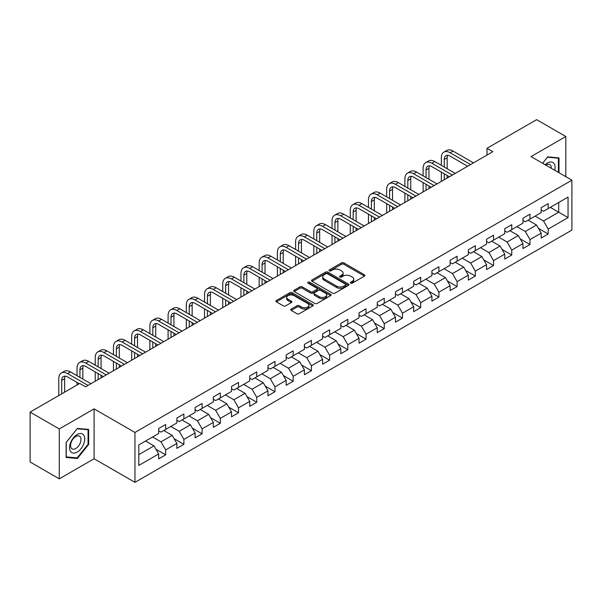 <?xml version="1.0" encoding="UTF-8"?>
<svg xmlns="http://www.w3.org/2000/svg" width="602" height="602" viewBox="0 0 602 602"><rect width="100%" height="100%" fill="white"/><g stroke="black" fill="none" stroke-linecap="round" stroke-linejoin="round"><path stroke-width="0.9" d="M350.657 283.151A1.136 0.655 0 0 0 352.26 283.151L364.443 276.122A1.618 0.933 0 0 0 364.917 275.46A1.618 0.933 0 0 0 364.443 274.798L343.81 262.886A1.618 0.933 0 0 0 341.522 262.886L329.339 269.922A1.136 0.655 0 0 0 329.008 270.381A1.136 0.655 0 0 0 329.339 270.847A1.136 0.655 0 0 0 330.942 270.847L332.522 269.937A5.185 2.995 0 0 1 339.859 269.937L341.575 270.93A5.185 2.995 0 0 1 343.095 273.045A5.185 2.995 0 0 1 341.575 275.167L340.002 276.077A1.136 0.655 0 0 0 339.671 276.536A1.136 0.655 0 0 0 340.002 277.003A1.136 0.655 0 0 0 341.605 277.003L343.178 276.092A5.185 2.995 0 0 1 350.514 276.092L352.238 277.086A5.185 2.995 0 0 1 353.758 279.2A5.185 2.995 0 0 1 352.238 281.315L350.657 282.225A1.136 0.655 0 0 0 350.326 282.692A1.136 0.655 0 0 0 350.657 283.151L350.657 282.225M291.202 309.074A1.618 0.933 0 0 0 290.728 309.737A1.618 0.933 0 0 0 291.202 310.399L296.989 313.74A1.618 0.933 0 0 0 299.284 313.74L312.807 305.936A1.618 0.933 0 0 0 313.281 305.274A1.618 0.933 0 0 0 312.807 304.612L292.173 292.7A1.618 0.933 0 0 0 289.886 292.7L276.363 300.511A1.618 0.933 0 0 0 275.882 301.173A1.618 0.933 0 0 0 276.363 301.828L283.354 305.869A1.618 0.933 0 0 0 285.641 305.869L291.428 302.528A1.618 0.933 0 0 0 291.91 301.865A1.618 0.933 0 0 0 291.428 301.203L287.967 299.202A4.334 2.506 0 0 1 286.695 297.433A4.334 2.506 0 0 1 289.374 295.115A4.334 2.506 0 0 1 294.1 295.657L307.675 303.506A4.334 2.506 0 0 1 308.946 305.274A4.334 2.506 0 0 1 306.275 307.584A4.334 2.506 0 0 1 301.549 307.043L299.284 305.733A1.618 0.933 0 0 0 296.989 305.733L291.202 309.074L291.202 310.399L296.989 307.08L296.989 305.733M94.085 408.863L59.289 428.955L30.1 412.099L30.1 461.99L59.289 478.838L94.085 458.754L134.953 482.345L134.953 432.462L94.085 408.863L94.085 458.754M565.827 176.687L565.827 136.504L531.032 156.595L571.9 180.194L134.953 432.462M565.827 136.504L536.638 119.655L487.01 148.303L487.01 155.045M30.1 412.099L79.727 383.451L85.567 386.823L492.85 151.674L487.01 148.303M332.635 293.166A1.618 0.933 0 0 0 334.93 293.166L348.453 285.356A1.618 0.933 0 0 0 348.927 284.693A1.618 0.933 0 0 0 348.453 284.031L327.819 272.119A1.618 0.933 0 0 0 325.531 272.119L312.002 279.93A1.618 0.933 0 0 0 311.527 280.592A1.618 0.933 0 0 0 312.002 281.254L332.635 293.166M308.502 283.399A1.136 0.655 0 0 1 309.654 283.557L309.654 282.21L330.633 294.318A1.618 0.933 0 0 1 331.108 294.98A1.618 0.933 0 0 1 330.633 295.642L317.103 303.453A1.618 0.933 0 0 1 314.816 303.453L294.182 291.541L299.969 288.223L299.969 286.876L294.182 290.217A1.618 0.933 0 0 0 293.708 290.879A1.618 0.933 0 0 0 294.182 291.541L294.182 290.217M299.969 288.223A1.618 0.933 0 0 1 302.264 288.223L302.264 286.876A1.618 0.933 0 0 0 299.969 286.876M302.264 286.876L310.632 291.707A1.618 0.933 0 0 0 312.92 291.707L316.765 289.487A1.618 0.933 0 0 0 317.239 288.832A1.618 0.933 0 0 0 316.765 288.17L308.051 283.136A1.136 0.655 0 0 1 307.72 282.677A1.136 0.655 0 0 1 308.42 282.067A1.136 0.655 0 0 1 309.654 282.21M134.953 482.345L571.9 230.077L571.9 180.194M155.918 449.212L165.67 454.841L165.67 449.92L176.875 443.448L176.875 448.37L183.881 444.321L183.881 439.4L195.093 432.928L195.093 437.85L202.099 433.809L202.099 428.887L213.311 422.416L213.311 427.337L220.317 423.289L220.317 418.367L231.522 411.896L231.522 416.817L238.527 412.776L238.527 407.855L249.74 401.383L249.74 406.305L256.745 402.256L256.745 397.335L267.958 390.864L267.958 395.785L274.963 391.744L274.963 386.823L286.168 380.351L286.168 385.272L293.174 381.224L293.174 376.303L304.386 369.831L304.386 374.753L311.392 370.704L311.392 365.783L322.604 359.311L322.604 364.233L329.61 360.192L329.61 355.27L340.815 348.799L340.815 353.72L347.821 349.672L347.821 344.75L359.033 338.279L359.033 343.2L366.039 339.159L366.039 334.238L377.251 327.766L377.251 332.688L384.257 328.639L384.257 323.718L395.461 317.246L395.461 322.168L402.467 318.127L402.467 313.206L413.679 306.734L413.679 311.655L420.685 307.607L420.685 302.686L431.897 296.214L431.897 301.135L438.903 297.087L438.903 292.166L450.115 285.694L450.115 290.615L457.121 286.575L457.121 281.653L468.326 275.182L468.326 280.103L475.332 276.055L475.332 271.133L486.544 264.662L486.544 269.583L493.55 265.542L493.55 260.621L504.762 254.149L504.762 259.071L511.768 255.022L511.768 250.101L522.972 243.629L522.972 248.551L529.978 244.51L529.978 239.588L541.19 233.117L541.19 238.038L548.196 233.99L548.196 229.069L568.047 217.608L568.047 197.11L558.709 202.505L558.709 212.213L568.047 217.608M165.67 454.841L158.657 458.89L158.657 453.968L138.814 465.429L138.814 444.931L158.657 433.47L158.657 428.549L165.67 424.5L165.67 429.422L176.875 422.95L176.875 418.029L183.881 413.988L183.881 418.909L195.093 412.438L195.093 407.516L202.099 403.468L202.099 408.389L213.311 401.918L213.311 396.996L220.317 392.956L220.317 397.877L231.522 391.405L231.522 386.484L238.527 382.436L238.527 387.357L249.74 380.885L249.74 375.964L256.745 371.923L256.745 376.844L267.958 370.373L267.958 365.452L274.963 361.403L274.963 366.325L286.168 359.853L286.168 354.932L293.174 350.883L293.174 355.805L304.386 349.333L304.386 344.412L311.392 340.371L311.392 345.292L322.604 338.821L322.604 333.899L329.61 329.851L329.61 334.772L340.815 328.301L340.815 323.379L347.821 319.338L347.821 324.26L359.033 317.788L359.033 312.867L366.039 308.818L366.039 313.74L377.251 307.268L377.251 302.347L384.257 298.306L384.257 303.227L395.461 296.756L395.461 291.835L402.467 287.786L402.467 292.707L413.679 286.236L413.679 281.315L420.685 277.266L420.685 282.188L431.897 275.716L431.897 270.795L438.903 266.754L438.903 271.675L450.115 265.204L450.115 260.282L457.121 256.234L457.121 261.155L468.326 254.684L468.326 249.762L475.332 245.721L475.332 250.643L486.544 244.171L486.544 239.25L493.55 235.201L493.55 240.123L504.762 233.651L504.762 228.73L511.768 224.689L511.768 229.61L522.972 223.139L522.972 218.217L529.978 214.169L529.978 219.09L541.19 212.619L541.19 207.698L548.196 203.649L548.196 208.57L568.047 197.11M163.797 430.505L172.202 435.359L160.997 441.83L152.592 436.977M158.657 430.776L160.997 432.123L165.67 429.422M160.997 441.83L165.67 449.92M172.202 435.359L176.875 443.448M182.015 419.985L190.42 424.839L179.215 431.31L170.802 426.457M176.875 420.256L179.215 421.603L183.881 418.909M179.215 431.31L183.881 439.4M190.42 424.839L195.093 432.928M200.233 409.473L208.638 414.327L197.426 420.798L189.02 415.944M195.093 409.744L197.426 411.091L202.099 408.389M197.426 420.798L202.099 428.887M208.638 414.327L213.311 422.416M218.443 398.953L226.856 403.807L215.644 410.278L207.238 405.424M213.311 399.224L215.644 400.571L220.317 397.877M215.644 410.278L220.317 418.367M226.856 403.807L231.522 411.896M236.661 388.44L245.067 393.294L233.862 399.766L225.449 394.912M231.522 388.704L233.862 390.058L238.527 387.357M233.862 399.766L238.527 407.855M245.067 393.294L249.74 401.383M254.879 377.921L263.285 382.774L252.072 389.246L243.667 384.392M249.74 378.191L252.072 379.538L256.745 376.844M252.072 389.246L256.745 397.335M263.285 382.774L267.958 390.864M273.09 367.401L281.503 372.254L270.29 378.733L261.885 373.872M267.958 367.671L270.29 369.018L274.963 366.325M270.29 378.733L274.963 386.823M281.503 372.254L286.168 380.351M291.308 356.888L299.713 361.742L288.508 368.213L280.096 363.36M286.168 357.159L288.508 358.506L293.174 355.805M288.508 368.213L293.174 376.303M299.713 361.742L304.386 369.831M309.526 346.368L317.931 351.222L306.719 357.693L298.314 352.84M304.386 346.639L306.719 347.986L311.392 345.292M306.719 357.693L311.392 365.783M317.931 351.222L322.604 359.311M327.736 335.856L336.149 340.709L324.937 347.181L316.532 342.327M322.604 336.127L324.937 337.474L329.61 334.772M324.937 347.181L329.61 355.27M336.149 340.709L340.815 348.799M345.954 325.336L354.36 330.189L343.155 336.661L334.742 331.807M340.815 325.607L343.155 326.954L347.821 324.26M343.155 336.661L347.821 344.75M354.36 330.189L359.033 338.279M364.172 314.823L372.578 319.677L361.366 326.149L352.96 321.295M359.033 315.087L361.366 316.441L366.039 313.74M361.366 326.149L366.039 334.238M372.578 319.677L377.251 327.766M382.383 304.303L390.796 309.157L379.584 315.629L371.178 310.775M377.251 304.574L379.584 305.921L384.257 303.227M379.584 315.629L384.257 323.718M390.796 309.157L395.461 317.246M400.601 293.784L409.006 298.637L397.802 305.109L389.396 300.255M395.461 294.054L397.802 295.401L402.467 292.707M397.802 305.109L402.467 313.206M409.006 298.637L413.679 306.734M418.819 283.271L427.224 288.125L416.012 294.596L407.607 289.743M413.679 283.542L416.012 284.889L420.685 282.188M416.012 294.596L420.685 302.686M427.224 288.125L431.897 296.214M437.037 272.751L445.442 277.605L434.23 284.076L425.825 279.223M431.897 273.022L434.23 274.369L438.903 271.675M434.23 284.076L438.903 292.166M445.442 277.605L450.115 285.694M455.247 262.239L463.66 267.092L452.448 273.564L444.043 268.71M450.115 262.51L452.448 263.857L457.121 261.155M452.448 273.564L457.121 281.653M463.66 267.092L468.326 275.182M473.465 251.719L481.871 256.572L470.666 263.044L462.253 258.19M468.326 251.99L470.666 253.337L475.332 250.643M470.666 263.044L475.332 271.133M481.871 256.572L486.544 264.662M491.683 241.206L500.089 246.06L488.877 252.531L480.471 247.678M486.544 241.47L488.877 242.824L493.55 240.123M488.877 252.531L493.55 260.621M500.089 246.06L504.762 254.149M509.894 230.686L518.307 235.54L507.095 242.012L498.689 237.158M504.762 230.957L507.095 232.304L511.768 229.61M507.095 242.012L511.768 250.101M518.307 235.54L522.972 243.629M528.112 220.166L536.517 225.02L525.313 231.492L516.9 226.638M522.972 220.437L525.313 221.784L529.978 219.09M525.313 231.492L529.978 239.588M536.517 225.02L541.19 233.117M550.296 207.359L558.709 212.213L543.523 220.979L535.118 216.126M541.19 209.925L543.523 211.272L548.196 208.57M543.523 220.979L548.196 229.069M59.289 428.955L59.289 478.838M138.814 454.638L153.992 445.871L145.586 441.018M153.992 445.871L158.657 453.968M538.444 228.361L548.196 233.99M520.233 238.881L529.978 244.51M502.015 249.394L511.768 255.022M483.797 259.913L493.55 265.542M465.587 270.426L475.332 276.055M447.369 280.946L457.121 286.575M429.151 291.458L438.903 297.087M410.933 301.978L420.685 307.607M392.722 312.498L402.467 318.127M374.504 323.011L384.257 328.639M356.286 333.531L366.039 339.159M338.076 344.043L347.821 349.672M319.858 354.563L329.61 360.192M301.64 365.075L311.392 370.704M283.429 375.595L293.174 381.224M265.211 386.115L274.963 391.744M246.993 396.628L256.745 402.256M228.783 407.148L238.527 412.776M210.565 417.66L220.317 423.289M192.347 428.18L202.099 433.809M174.136 438.692L183.881 444.321M558.995 172.744L558.995 157.882L547.73 156.874L542.59 163.27M66.122 457.467L77.387 458.476L88.66 444.457L88.66 429.429L77.387 428.421L66.122 442.44L66.122 457.467M88.073 444.118L88.66 444.457M76.198 457.783L77.387 458.476M351.109 283.316L352.238 282.669A5.185 2.995 0 0 0 353.758 280.547L353.758 279.2M343.095 273.045L343.095 274.392A5.185 2.995 0 0 1 341.575 276.514L340.454 277.161M364.443 274.798L364.443 276.122L343.81 264.24A1.618 0.933 0 0 0 341.522 264.24L329.791 271.005M348.43 285.371L327.819 273.466A1.618 0.933 0 0 0 325.531 273.466L312.024 281.262M345.586 285.152A1.136 0.655 0 0 0 345.917 284.693A1.136 0.655 0 0 0 345.586 284.227L327.48 273.775A1.136 0.655 0 0 0 325.87 273.775L324.215 274.73A5.185 2.995 0 0 0 322.695 276.852A5.185 2.995 0 0 0 324.215 278.967L336.593 286.116A5.185 2.995 0 0 0 343.923 286.116L345.586 285.152L345.586 286.507A1.136 0.655 0 0 0 345.917 286.04L345.917 284.693M322.695 276.852L322.695 278.199A5.185 2.995 0 0 0 324.215 280.314L324.215 278.967M345.586 286.507L343.923 287.463A5.185 2.995 0 0 1 336.593 287.463L324.215 280.314M302.264 288.223L310.632 293.054A1.618 0.933 0 0 0 312.92 293.054L316.765 290.841A1.618 0.933 0 0 0 317.239 290.179L317.239 288.832M309.654 283.557L330.611 295.657M319.308 296.718A4.334 2.506 0 0 0 324.034 297.26A4.334 2.506 0 0 0 326.713 294.95A4.334 2.506 0 0 0 325.441 293.182L320.655 290.42A1.618 0.933 0 0 0 318.368 290.42L314.53 292.632A1.618 0.933 0 0 0 314.048 293.294A1.618 0.933 0 0 0 314.53 293.957L319.308 296.718L319.308 298.065A4.334 2.506 0 0 0 324.034 298.607A4.334 2.506 0 0 0 326.713 296.297L326.713 294.95M314.048 293.294L314.048 294.641A1.618 0.933 0 0 0 314.53 295.304L314.53 293.957M319.308 298.065L314.53 295.304M308.946 305.274L308.946 306.621A4.334 2.506 0 0 1 306.275 308.931A4.334 2.506 0 0 1 301.549 308.39L299.284 307.08A1.618 0.933 0 0 0 296.989 307.08M286.695 297.433L286.695 298.78A4.334 2.506 0 0 0 287.967 300.548L287.967 299.202M291.413 302.535L287.967 300.548M312.784 305.944L292.173 294.047A1.618 0.933 0 0 0 289.886 294.047L276.378 301.843M441.334 165.347L441.334 157.799A12.386 7.149 60 0 1 443.892 152.125L446.812 150.44A12.386 7.149 60 0 1 453.005 151.057L473.465 162.864M443.892 152.125A12.386 7.149 60 0 1 450.085 152.742L470.546 164.549M467.626 166.235L450.085 156.114A8.255 4.763 -120 0 0 445.962 155.7A8.255 4.763 -120 0 0 444.253 159.485L444.253 167.032M447.685 155.324A8.255 4.763 -120 0 0 447.166 157.799L447.166 168.718M444.253 173.775L444.253 179.735M447.166 175.46L447.166 178.049M441.334 181.42L441.334 172.089M542.613 163.285L547.496 157.205L558.415 158.183L558.415 172.405M554.72 170.276A10.731 6.201 120 0 0 552.862 162.472A10.731 6.201 120 0 0 545.171 164.76M557.693 157.769L558.415 158.183M551.304 168.297A7.352 4.244 120 0 0 549.792 164.602A7.352 4.244 120 0 0 545.833 165.144M77.154 452.079A10.731 6.201 120 0 0 84.747 438.933A10.731 6.201 120 0 0 77.154 434.546A10.731 6.201 120 0 0 69.569 447.692A10.731 6.201 120 0 0 77.154 452.079M75.777 448.513A7.352 4.244 120 0 0 80.578 442.041A7.352 4.244 120 0 0 79.449 436.149A7.352 4.244 120 0 0 75.777 436.518A7.352 4.244 120 0 0 70.976 442.989A7.352 4.244 120 0 0 72.105 448.881A7.352 4.244 120 0 0 75.777 448.513M66.243 442.335L77.154 428.759L88.073 429.73L88.073 444.291L77.154 457.874L66.243 456.895L66.22 442.327M87.35 429.316L88.073 429.73M423.116 175.867L423.116 168.312A12.386 7.149 60 0 1 425.682 162.645L428.601 160.96A12.386 7.149 60 0 1 434.794 161.569L455.247 173.384M425.682 162.645A12.386 7.149 60 0 1 431.875 163.255L452.328 175.069M449.408 176.755L431.875 166.626A8.255 4.763 -120 0 0 427.744 166.22A8.255 4.763 -120 0 0 426.035 169.997L426.035 177.552M429.474 165.836A8.255 4.763 -120 0 0 428.955 168.312L428.955 179.238M426.035 184.295L426.035 190.247M428.955 185.973L428.955 188.561M423.116 191.933L423.116 182.609M404.898 186.379L404.898 178.832A12.386 7.149 60 0 1 407.464 173.158L410.383 171.472A12.386 7.149 60 0 1 416.576 172.089L437.037 183.903M407.464 173.158A12.386 7.149 60 0 1 413.657 173.775L434.117 185.589M431.198 187.267L413.657 177.146A8.255 4.763 -120 0 0 409.526 176.74A8.255 4.763 -120 0 0 407.817 180.517L407.817 188.065M411.256 176.356A8.255 4.763 -120 0 0 410.737 178.832L410.737 189.75M407.817 194.807L407.817 200.767M410.737 196.493L410.737 199.081M404.898 202.453L404.898 193.122M386.687 196.899L386.687 189.344A12.386 7.149 60 0 1 389.246 183.678L392.165 181.992A12.386 7.149 60 0 1 398.358 182.609L418.819 194.416M389.246 183.678A12.386 7.149 60 0 1 395.439 184.295L415.899 196.102M412.98 197.787L395.439 187.658A8.255 4.763 -120 0 0 391.315 187.252A8.255 4.763 -120 0 0 389.599 191.03L389.599 198.585M393.038 186.868A8.255 4.763 -120 0 0 392.519 189.344L392.519 200.27M389.599 205.327L389.599 211.287M392.519 207.013L392.519 209.601M386.687 212.973L386.687 203.642M368.469 207.412L368.469 199.864A12.386 7.149 60 0 1 371.035 194.198L373.955 192.512A12.386 7.149 60 0 1 380.148 193.122L400.601 204.936M371.035 194.198A12.386 7.149 60 0 1 377.228 194.807L397.681 206.621M394.762 208.307L377.228 198.178A8.255 4.763 -120 0 0 373.097 197.772A8.255 4.763 -120 0 0 371.389 201.55L371.389 209.097M374.82 197.388A8.255 4.763 -120 0 0 374.309 199.864L374.309 210.783M371.389 215.84L371.389 221.799M374.309 217.525L374.309 220.114M368.469 223.485L368.469 214.154M350.251 217.932L350.251 210.384A12.386 7.149 60 0 1 352.817 204.71L355.737 203.024A12.386 7.149 60 0 1 361.93 203.642L382.39 215.448M352.817 204.71A12.386 7.149 60 0 1 359.01 205.327L379.471 217.134M376.551 218.819L359.01 208.698A8.255 4.763 -120 0 0 354.879 208.284A8.255 4.763 -120 0 0 353.171 212.07L353.171 219.617M356.61 207.908A8.255 4.763 -120 0 0 356.091 210.384L356.091 221.303M353.171 226.36L353.171 232.319M356.091 228.045L356.091 230.634M350.251 234.005L350.251 224.674M332.033 228.451L332.033 220.896A12.386 7.149 60 0 1 334.599 215.23L337.519 213.544A12.386 7.149 60 0 1 343.712 214.154L364.172 225.968M334.599 215.23A12.386 7.149 60 0 1 340.792 215.84L361.253 227.654M358.333 229.339L340.792 219.211A8.255 4.763 -120 0 0 336.668 218.804A8.255 4.763 -120 0 0 334.953 222.582L334.953 230.13M338.392 218.421A8.255 4.763 -120 0 0 337.873 220.896L337.873 231.815M334.953 236.872L334.953 242.832M337.873 238.558L337.873 241.146M332.033 244.517L332.033 235.186M313.823 238.964L313.823 231.416A12.386 7.149 60 0 1 316.389 225.742L319.308 224.057A12.386 7.149 60 0 1 325.501 224.674L345.954 236.481M316.389 225.742A12.386 7.149 60 0 1 322.582 226.36L343.035 238.166M340.115 239.852L322.582 229.731A8.255 4.763 -120 0 0 318.45 229.317A8.255 4.763 -120 0 0 316.742 233.102L316.742 240.649M320.174 228.941A8.255 4.763 -120 0 0 319.662 231.416L319.662 242.335M316.742 247.392L316.742 253.352M319.662 249.077L319.662 251.666M313.823 255.037L313.823 245.706M295.605 249.484L295.605 241.929A12.386 7.149 60 0 1 298.171 236.262L301.09 234.577A12.386 7.149 60 0 1 307.283 235.186L327.736 247.001M298.171 236.262A12.386 7.149 60 0 1 304.364 236.872L324.824 248.686M321.904 250.372L304.364 240.243A8.255 4.763 -120 0 0 300.232 239.837A8.255 4.763 -120 0 0 298.524 243.614L298.524 251.169M301.963 239.453A8.255 4.763 -120 0 0 301.444 241.929L301.444 252.855M298.524 257.912L298.524 263.864M301.444 259.59L301.444 262.179M295.605 265.55L295.605 256.226M277.387 259.996L277.387 252.449A12.386 7.149 60 0 1 279.953 246.775L282.872 245.089A12.386 7.149 60 0 1 289.065 245.706L309.526 257.521M279.953 246.775A12.386 7.149 60 0 1 286.146 247.392L306.606 259.206M303.686 260.884L286.146 250.763A8.255 4.763 -120 0 0 282.022 250.357A8.255 4.763 -120 0 0 280.306 254.134L280.306 261.682M283.745 249.973A8.255 4.763 -120 0 0 283.226 252.449L283.226 263.367M280.306 268.424L280.306 274.384M283.226 270.11L283.226 272.698M277.387 276.07L277.387 266.739M259.176 270.516L259.176 262.961A12.386 7.149 60 0 1 261.742 257.295L264.662 255.609A12.386 7.149 60 0 1 270.847 256.226L291.308 268.033M261.742 257.295A12.386 7.149 60 0 1 267.935 257.912L288.388 269.719M285.468 271.404L267.935 261.276A8.255 4.763 -120 0 0 263.804 260.869A8.255 4.763 -120 0 0 262.096 264.647L262.096 272.202M265.527 260.485A8.255 4.763 -120 0 0 265.015 262.961L265.015 273.887M262.096 278.944L262.096 284.904M265.015 280.63L265.015 283.218M259.176 286.59L259.176 277.259M240.958 281.029L240.958 273.481A12.386 7.149 60 0 1 243.524 267.815L246.444 266.129A12.386 7.149 60 0 1 252.637 266.739L273.09 278.553M243.524 267.815A12.386 7.149 60 0 1 249.717 268.424L270.17 280.239M267.25 281.924L249.717 271.795A8.255 4.763 -120 0 0 245.586 271.389A8.255 4.763 -120 0 0 243.878 275.167L243.878 282.714M247.317 271.005A8.255 4.763 -120 0 0 246.797 273.481L246.797 284.4M243.878 289.457L243.878 295.416M246.797 291.142L246.797 293.731M240.958 297.102L240.958 287.771M222.74 291.549L222.74 284.001A12.386 7.149 60 0 1 225.306 278.327L228.226 276.642A12.386 7.149 60 0 1 234.419 277.259L254.879 289.065M225.306 278.327A12.386 7.149 60 0 1 231.499 278.944L251.96 290.751M249.04 292.437L231.499 282.315A8.255 4.763 -120 0 0 227.375 281.902A8.255 4.763 -120 0 0 225.66 285.687L225.66 293.234M229.099 281.525A8.255 4.763 -120 0 0 228.579 284.001L228.579 294.92M225.66 299.977L225.66 305.936M228.579 301.662L228.579 304.251M222.74 307.622L222.74 298.291M204.529 302.069L204.529 294.513A12.386 7.149 60 0 1 207.096 288.847L210.008 287.162A12.386 7.149 60 0 1 216.201 287.771L236.661 299.585M207.096 288.847A12.386 7.149 60 0 1 213.281 289.457L233.742 301.271M230.822 302.957L213.281 292.828A8.255 4.763 -120 0 0 209.157 292.421A8.255 4.763 -120 0 0 207.449 296.199L207.449 303.747M210.881 292.038A8.255 4.763 -120 0 0 210.369 294.513L210.369 305.432M207.449 310.489L207.449 316.449M210.369 312.175L210.369 314.763M204.529 318.134L204.529 308.803M186.311 312.581L186.311 305.033A12.386 7.149 60 0 1 188.877 299.36L191.797 297.674A12.386 7.149 60 0 1 197.99 298.291L218.443 310.098M188.877 299.36A12.386 7.149 60 0 1 195.071 299.977L215.524 311.783M212.604 313.469L195.071 303.348A8.255 4.763 -120 0 0 190.939 302.934A8.255 4.763 -120 0 0 189.231 306.719L189.231 314.267M192.67 302.558A8.255 4.763 -120 0 0 192.151 305.033L192.151 315.952M189.231 321.009L189.231 326.969M192.151 322.695L192.151 325.283M186.311 328.654L186.311 319.323M168.093 323.101L168.093 315.546A12.386 7.149 60 0 1 170.659 309.88L173.579 308.194A12.386 7.149 60 0 1 179.772 308.803L200.233 320.618M170.659 309.88A12.386 7.149 60 0 1 176.853 310.489L197.313 322.303M194.393 323.989L176.853 313.86A8.255 4.763 -120 0 0 172.721 313.454A8.255 4.763 -120 0 0 171.013 317.231L171.013 324.787M174.452 313.07A8.255 4.763 -120 0 0 173.933 315.546L173.933 326.472M171.013 331.529L171.013 337.481M173.933 333.207L173.933 335.796M168.093 339.167L168.093 329.843M149.883 333.613L149.883 326.066A12.386 7.149 60 0 1 152.441 320.392L155.361 318.706A12.386 7.149 60 0 1 161.554 319.323L182.015 331.138M152.441 320.392A12.386 7.149 60 0 1 158.635 321.009L179.095 332.823M176.175 334.501L158.635 324.38A8.255 4.763 -120 0 0 154.511 323.974A8.255 4.763 -120 0 0 152.803 327.751L152.803 335.299M156.234 323.59A8.255 4.763 -120 0 0 155.715 326.066L155.715 336.985M152.803 342.041L152.803 348.001M155.715 343.727L155.715 346.316M149.883 349.687L149.883 340.356M131.665 344.133L131.665 336.578A12.386 7.149 60 0 1 134.231 330.912L137.151 329.226A12.386 7.149 60 0 1 143.344 329.843L163.797 341.65M134.231 330.912A12.386 7.149 60 0 1 140.424 331.529L160.877 343.336M157.957 345.021L140.424 334.893A8.255 4.763 -120 0 0 136.293 334.486A8.255 4.763 -120 0 0 134.585 338.264L134.585 345.819M138.016 334.11A8.255 4.763 -120 0 0 137.504 336.578L137.504 347.505M134.585 352.561L134.585 358.521M137.504 354.247L137.504 356.835M131.665 360.207L131.665 350.876M113.447 354.646L113.447 347.098A12.386 7.149 60 0 1 116.013 341.432L118.933 339.746A12.386 7.149 60 0 1 125.126 340.356L145.586 352.17M116.013 341.432A12.386 7.149 60 0 1 122.206 342.041L142.666 353.856M139.747 355.541L122.206 345.413A8.255 4.763 -120 0 0 118.075 345.006A8.255 4.763 -120 0 0 116.367 348.784L116.367 356.331M119.806 344.622A8.255 4.763 -120 0 0 119.286 347.098L119.286 358.017M116.367 363.074L116.367 369.034M119.286 364.759L119.286 367.348M113.447 370.719L113.447 361.388M95.236 365.166L95.236 357.618A12.386 7.149 60 0 1 97.795 351.944L100.715 350.259A12.386 7.149 60 0 1 106.908 350.876L127.368 362.682M97.795 351.944A12.386 7.149 60 0 1 103.988 352.561L124.448 364.368M121.529 366.054L103.988 355.932A8.255 4.763 -120 0 0 99.864 355.519A8.255 4.763 -120 0 0 98.149 359.304L98.149 366.851M101.587 355.142A8.255 4.763 -120 0 0 101.068 357.618L101.068 368.537M98.149 373.594L98.149 379.553M101.068 375.279L101.068 377.868M95.236 381.239L95.236 371.908M77.018 375.686L77.018 368.131A12.386 7.149 60 0 1 79.584 362.464L82.504 360.779A12.386 7.149 60 0 1 88.697 361.388L109.15 373.202M79.584 362.464A12.386 7.149 60 0 1 85.777 363.074L106.23 374.888M103.311 376.574L85.777 366.445A8.255 4.763 -120 0 0 81.646 366.039A8.255 4.763 -120 0 0 79.938 369.816L79.938 377.364M83.369 365.655A8.255 4.763 -120 0 0 82.858 368.131L82.858 379.049M77.018 385.009L77.018 382.42M58.8 395.529L58.8 378.65A12.386 7.149 60 0 1 61.366 372.977L64.286 371.291A12.386 7.149 60 0 1 70.479 371.908L90.932 383.715M61.366 372.977A12.386 7.149 60 0 1 67.559 373.594L88.02 385.4M79.261 383.715L67.559 376.965A8.255 4.763 -120 0 0 63.428 376.551A8.255 4.763 -120 0 0 61.72 380.336L61.72 393.843M65.159 376.175A8.255 4.763 -120 0 0 64.64 378.65L64.64 392.158M352.238 282.669L352.238 281.315M340.002 277.003L340.002 276.077M341.575 276.514L341.575 275.167M329.339 270.847L329.339 269.922M341.522 264.24L341.522 262.886M343.81 264.24L343.81 262.886M312.002 281.254L312.002 279.93M325.531 273.466L325.531 272.119M327.819 273.466L327.819 272.119M348.453 285.356L348.453 284.031M336.593 287.463L336.593 286.116M343.923 287.463L343.923 286.116M310.632 293.054L310.632 291.707M312.92 293.054L312.92 291.707M316.765 290.841L316.765 289.487M330.633 295.642L330.633 294.318M299.284 307.08L299.284 305.733M301.549 308.39L301.549 307.043M291.428 302.528L291.428 301.203M276.363 301.828L276.363 300.511M289.886 294.047L289.886 292.7M292.173 294.047L292.173 292.7M312.807 305.936L312.807 304.612M453.005 151.057L450.085 152.742M447.166 157.799L444.253 159.485M434.794 161.569L431.875 163.255M428.955 168.312L426.035 169.997M416.576 172.089L413.657 173.775M410.737 178.832L407.817 180.517M398.358 182.609L395.439 184.295M392.519 189.344L389.599 191.03M380.148 193.122L377.228 194.807M374.309 199.864L371.389 201.55M361.93 203.642L359.01 205.327M356.091 210.384L353.171 212.07M343.712 214.154L340.792 215.84M337.873 220.896L334.953 222.582M325.501 224.674L322.582 226.36M319.662 231.416L316.742 233.102M307.283 235.186L304.364 236.872M301.444 241.929L298.524 243.614M289.065 245.706L286.146 247.392M283.226 252.449L280.306 254.134M270.847 256.226L267.935 257.912M265.015 262.961L262.096 264.647M252.637 266.739L249.717 268.424M246.797 273.481L243.878 275.167M234.419 277.259L231.499 278.944M228.579 284.001L225.66 285.687M216.201 287.771L213.281 289.457M210.369 294.513L207.449 296.199M197.99 298.291L195.071 299.977M192.151 305.033L189.231 306.719M179.772 308.803L176.853 310.489M173.933 315.546L171.013 317.231M161.554 319.323L158.635 321.009M155.715 326.066L152.803 327.751M143.344 329.843L140.424 331.529M137.504 336.578L134.585 338.264M125.126 340.356L122.206 342.041M119.286 347.098L116.367 348.784M106.908 350.876L103.988 352.561M101.068 357.618L98.149 359.304M88.697 361.388L85.777 363.074M82.858 368.131L79.938 369.816M70.479 371.908L67.559 373.594M64.64 378.65L61.72 380.336"/></g></svg>
